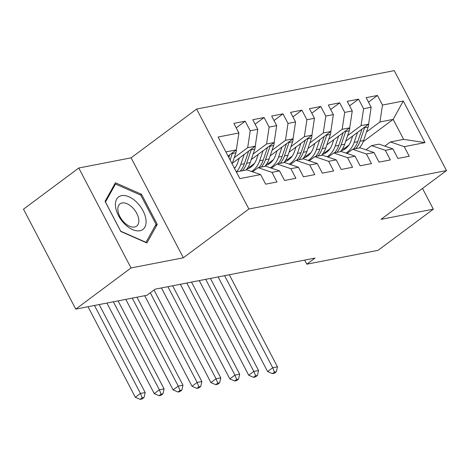 <?xml version="1.0" encoding="UTF-8"?>
<svg xmlns="http://www.w3.org/2000/svg" width="470" height="470" viewBox="0 0 470 470"><rect width="100%" height="100%" fill="white"/><g stroke="black" fill="none" stroke-linecap="round" stroke-linejoin="round"><path stroke-width="0.7" d="M78.772 168.013L131.024 267.959L183.359 257.783L131.107 157.838L78.772 168.013L23.5 209.168L75.752 309.113L146.981 295.26L155.171 289.168L315.012 258.083L306.828 264.181L378.056 250.334L433.328 209.179L422.495 188.452M131.107 157.838L196.619 109.058L394.248 70.635L446.5 170.575L248.865 209.003L196.619 109.058M363.146 141.746L393.167 119.392L403.266 101.021L382.48 105.057L377.469 95.469L366.136 97.672L371.147 107.266L363.586 108.735L358.575 99.147L347.242 101.35L352.253 110.938L344.692 112.406L339.681 102.818L328.342 105.022L333.359 114.61L325.798 116.078L320.787 106.49L309.448 108.693L314.465 118.287L306.904 119.756L301.893 110.168L290.554 112.371L295.571 121.959L288.01 123.428L282.999 113.84L271.66 116.043L276.677 125.631L269.116 127.1L264.105 117.512L252.766 119.715L257.783 129.309L250.222 130.778L245.211 121.184L233.872 123.393L238.889 132.981L236.345 149.883L225.888 151.916M403.266 101.021L425.015 142.616L404.229 146.658L390.394 141.952L384.807 146.111M238.889 132.981L218.104 137.023L239.853 178.618L260.633 174.576L265.65 184.17L276.983 181.961L271.971 172.373L279.527 170.904L284.544 180.492L295.877 178.289L290.865 168.701L298.421 167.232L303.438 176.82L314.771 174.617L309.759 165.029L317.315 163.554L322.332 173.148L333.665 170.939L328.653 161.351L336.209 159.882L341.226 169.47L352.559 167.267L347.547 157.679L355.103 156.21L360.12 165.798L371.453 163.595L366.441 154.007L373.997 152.538L379.014 162.126L390.347 159.923L385.335 150.329L392.891 148.861L397.908 158.449L409.241 156.246L404.229 146.658M234.242 157.685L247.684 147.68L255.239 146.205L232.35 163.249M250.222 130.778L247.684 147.68M257.783 129.309L255.239 146.205M236.339 171.903L246.797 169.87L260.633 174.576M234.313 168.025L235.523 167.126M253.136 154.013L266.578 144.002L274.133 142.533L251.244 159.577M269.116 127.1L266.578 144.002M276.677 125.631L274.133 142.533M271.971 172.373L258.136 167.667L252.549 171.826M258.136 167.667L265.691 166.198L279.527 170.904M249.347 167.226L254.417 163.454M272.03 150.335L285.472 140.33L293.027 138.862L270.138 155.905M288.01 123.428L285.472 140.33M295.571 121.959L293.027 138.862M290.865 168.701L277.03 163.995L271.443 168.154M277.03 163.995L284.585 162.52L298.421 167.232M268.241 163.554L273.311 159.782M290.924 146.663L304.366 136.658L311.921 135.184L289.032 152.233M306.904 119.756L304.366 136.658M314.465 118.287L311.921 135.184M309.759 165.029L295.924 160.317L290.337 164.476M295.924 160.317L303.479 158.848L317.315 163.554M287.135 159.882L292.205 156.105M309.818 142.992L323.26 132.981L330.815 131.512L307.926 148.555M325.798 116.078L323.26 132.981M333.359 114.61L330.815 131.512M328.653 161.351L314.818 156.645L309.231 160.805M314.818 156.645L322.373 155.176L336.209 159.882M306.029 156.21L311.099 152.433M328.718 139.314L342.154 129.309L349.715 127.84L326.82 144.883M344.692 112.406L342.154 129.309M352.253 110.938L349.715 127.84M347.547 157.679L333.712 152.973L328.125 157.133M333.712 152.973L341.267 151.505L355.103 156.21M324.923 152.533L329.993 148.761M347.612 135.642L361.048 125.637L368.609 124.168L345.714 141.212M363.586 108.735L361.048 125.637M371.147 107.266L368.609 124.168M366.441 154.007L352.606 149.296L347.019 153.455M352.606 149.296L360.161 147.827L373.997 152.538M343.817 148.861L348.887 145.083M366.506 131.97L379.942 121.959L393.167 119.392L403.618 139.379L390.394 141.952M382.48 105.057L379.942 121.959M385.335 150.329L371.5 145.624L365.913 149.783M371.5 145.624L379.055 144.155L392.891 148.861M131.024 267.959L75.752 309.113M446.5 170.575L380.994 219.355L433.328 209.179M183.359 257.783L248.865 209.003M304.689 260.092L306.828 264.181M228.056 156.058L236.345 149.883M425.015 142.616L403.618 139.379M157.262 224.384L141.523 194.286L115.426 182.777L105.057 201.371L120.796 231.475L146.893 242.978L157.262 224.384L155.124 225.976M377.469 95.469L368.48 102.166M358.575 99.147L349.586 105.838M339.681 102.818L330.692 109.51M320.787 106.49L311.798 113.188M301.893 110.168L292.904 116.86M282.999 113.84L274.01 120.532M264.105 117.512L255.116 124.203M245.211 121.184L236.222 127.881M140.507 195.038L141.523 194.286M352.676 136.024L351.143 140.536A19.834 15.622 79 0 1 341.185 150.764M357.529 132.411L354.139 142.387A23.894 18.818 79 0 1 345.938 153.091M368.65 123.88A8.278 6.515 79 0 1 368.163 127.082L363.586 140.548A23.894 18.818 79 0 1 359.321 147.991M344.839 149.108A19.834 15.622 79 0 1 342.736 148.508M362.018 129.074L357.729 141.687A23.894 18.818 79 0 1 353.464 149.131M341.396 150.5A19.834 15.622 -101 0 0 342.072 150.488M355.731 148.69A23.894 18.818 -101 0 0 359.997 141.247L364.573 127.781A8.278 6.515 -101 0 0 364.802 127M343.159 150.048A19.834 15.622 79 0 1 341.831 149.906M224.589 275.667L272.723 367.746L277.447 366.829L229.313 274.75M274.286 373.286L276.331 371.758L274.445 372.128L272.394 373.65L274.286 373.286M274.445 372.128L272.723 367.746L267.606 371.559L218.133 276.924M267.606 371.559L272.394 373.65M276.331 371.758L277.447 366.829M333.782 139.702L332.249 144.214A19.834 15.622 79 0 1 322.291 154.442M338.635 136.089L335.245 146.058A23.894 18.818 79 0 1 327.044 156.763M349.756 127.552A8.278 6.515 79 0 1 349.269 130.754L344.692 144.225A23.894 18.818 79 0 1 340.427 151.663M325.945 152.779A19.834 15.622 79 0 1 323.842 152.18M343.123 132.746L338.835 145.359A23.894 18.818 79 0 1 334.57 152.803M322.496 154.178A19.834 15.622 -101 0 0 323.178 154.166M336.837 152.362A23.894 18.818 -101 0 0 341.103 144.919L345.679 131.453A8.278 6.515 -101 0 0 345.908 130.672M324.265 153.719A19.834 15.622 79 0 1 322.937 153.584M205.696 279.339L253.829 371.423L258.553 370.501L210.419 278.422M255.392 376.958L257.437 375.43L255.551 375.8L253.5 377.322L255.392 376.958M255.551 375.8L253.829 371.423L248.712 375.23L199.239 280.596M248.712 375.23L253.5 377.322M257.437 375.43L258.553 370.501M314.888 143.374L313.355 147.886A19.834 15.622 79 0 1 303.397 158.114M319.741 139.76L316.351 149.736A23.894 18.818 79 0 1 308.15 160.44M330.862 131.224A8.278 6.515 79 0 1 330.375 134.426L325.798 147.897A23.894 18.818 79 0 1 321.533 155.341M307.051 156.457A19.834 15.622 79 0 1 304.948 155.852M324.23 136.417L319.941 149.037A23.894 18.818 79 0 1 315.676 156.475M303.602 157.85A19.834 15.622 -101 0 0 304.284 157.838M317.943 156.034A23.894 18.818 -101 0 0 322.209 148.596L326.785 135.125A8.278 6.515 -101 0 0 327.014 134.35M305.371 157.391A19.834 15.622 79 0 1 304.043 157.256M186.802 283.016L234.935 375.095L239.659 374.179L191.525 282.094M236.498 380.63L238.543 379.108L236.657 379.472L234.606 381L236.498 380.63M236.657 379.472L234.935 375.095L229.818 378.908L180.345 284.268M229.818 378.908L234.606 381M238.543 379.108L239.659 374.179M124.703 224.031A20.304 11.703 53.3 0 0 144.842 227.192A20.304 11.703 53.3 0 0 136.799 202.335A20.304 11.703 53.3 0 0 116.66 199.174A20.304 11.703 53.3 0 0 124.703 224.031M124.186 222.416A13.9 8.014 53.3 0 0 136.629 226.135A13.9 8.014 53.3 0 0 132.47 207.564A13.9 8.014 53.3 0 0 120.026 203.839A13.9 8.014 53.3 0 0 124.186 222.416M115.502 184.023L140.794 195.167L156.04 224.331L145.994 242.344L120.708 231.199L105.462 202.035L115.502 184.023L114.187 185.004M295.994 147.045L294.461 151.557A19.834 15.622 79 0 1 284.503 161.786M300.847 143.432L297.457 153.408A23.894 18.818 79 0 1 289.256 164.112M311.968 134.902A8.278 6.515 79 0 1 311.481 138.104L306.904 151.569A23.894 18.818 79 0 1 302.639 159.013M288.157 160.129A19.834 15.622 79 0 1 286.054 159.53M305.336 140.089L301.047 152.709A23.894 18.818 79 0 1 296.782 160.153M284.708 161.521A19.834 15.622 -101 0 0 285.39 161.51M299.049 159.712A23.894 18.818 -101 0 0 303.315 152.268L307.891 138.797A8.278 6.515 -101 0 0 308.12 138.021M286.477 161.069A19.834 15.622 79 0 1 285.149 160.928M167.907 286.688L216.041 378.767L220.765 377.851L172.631 285.772M217.604 384.307L219.649 382.78L217.763 383.15L215.712 384.672L217.604 384.307M217.763 383.15L216.041 378.767L210.924 382.58L161.451 287.946M210.924 382.58L215.712 384.672M219.649 382.78L220.765 377.851M277.1 150.723L275.567 155.229A19.834 15.622 79 0 1 265.609 165.464M281.953 147.11L278.563 157.08A23.894 18.818 79 0 1 270.362 167.784M293.074 138.574A8.278 6.515 79 0 1 292.587 141.775L288.01 155.247A23.894 18.818 79 0 1 283.745 162.685M269.263 163.801A19.834 15.622 79 0 1 267.16 163.202M286.442 143.767L282.153 156.381A23.894 18.818 79 0 1 277.887 163.824M265.814 165.193A19.834 15.622 -101 0 0 266.496 165.187M280.155 163.384A23.894 18.818 -101 0 0 284.421 155.94L288.997 142.475A8.278 6.515 -101 0 0 289.226 141.693M267.583 164.741A19.834 15.622 79 0 1 266.249 164.606M150.288 292.798L197.147 382.445L201.871 381.522L154.031 290.014M198.71 387.979L200.755 386.452L198.869 386.822L196.818 388.343L198.71 387.979M198.869 386.822L197.147 382.445L192.03 386.252L144.695 295.706M192.03 386.252L196.818 388.343M200.755 386.452L201.871 381.522M258.206 154.395L256.673 158.907A19.834 15.622 79 0 1 246.715 169.135M263.059 150.782L259.669 160.758A23.894 18.818 79 0 1 251.468 171.462M274.18 142.246A8.278 6.515 79 0 1 273.693 145.447L269.116 158.919A23.894 18.818 79 0 1 264.851 166.362M250.369 167.479A19.834 15.622 79 0 1 248.266 166.874M267.548 147.439L263.259 160.059A23.894 18.818 79 0 1 258.993 167.496M246.92 168.871A19.834 15.622 -101 0 0 247.602 168.859M261.261 167.056A23.894 18.818 -101 0 0 265.526 159.618L270.103 146.147A8.278 6.515 -101 0 0 270.326 145.371M248.689 168.413A19.834 15.622 79 0 1 247.355 168.278M132.252 298.127L178.253 386.117L182.977 385.2L136.976 297.204M179.816 391.651L181.861 390.129L179.975 390.494L177.924 392.021L179.816 391.651M179.975 390.494L178.253 386.117L173.136 389.924L125.801 299.378M173.136 389.924L177.924 392.021M181.861 390.129L182.977 385.2M239.312 158.067L237.779 162.579A19.834 15.622 79 0 1 234.524 168.43M244.165 154.454L240.775 164.429A23.894 18.818 79 0 1 236.51 171.873M255.286 145.923A8.278 6.515 79 0 1 254.799 149.125L250.222 162.591A23.894 18.818 79 0 1 245.957 170.034M248.654 151.111L244.365 163.73A23.894 18.818 79 0 1 240.1 171.174M242.367 170.733A23.894 18.818 -101 0 0 246.633 163.29L251.209 149.818A8.278 6.515 -101 0 0 251.432 149.043M113.358 301.799L159.359 389.789L164.083 388.872L118.082 300.882M160.922 395.323L162.967 393.801L161.081 394.171L159.03 395.693L160.922 395.323M161.081 394.171L159.359 389.789L154.242 393.602L106.907 303.056M154.242 393.602L159.03 395.693M162.967 393.801L164.083 388.872M236.392 149.595A8.278 6.515 79 0 1 235.905 152.797L232.139 163.871M229.76 154.789L228.825 157.532M230.106 159.988L232.315 153.496A8.278 6.515 -101 0 0 232.538 152.715M94.464 305.471L140.465 393.461L145.189 392.544L99.188 304.554M142.028 399.001L144.073 397.473L142.187 397.843L140.136 399.365L142.028 399.001M142.187 397.843L140.465 393.461L135.348 397.273L88.013 306.728M135.348 397.273L140.136 399.365M144.073 397.473L145.189 392.544M357.729 141.687L354.139 142.387M363.586 140.548L359.997 141.247M368.163 127.082L364.573 127.781M338.835 145.359L335.245 146.058M344.692 144.225L341.103 144.919M349.269 130.754L345.679 131.453M319.941 149.037L316.351 149.736M325.798 147.897L322.209 148.596M330.375 134.426L326.785 135.125M301.047 152.709L297.457 153.408M306.904 151.569L303.315 152.268M311.481 138.104L307.891 138.797M282.153 156.381L278.563 157.08M288.01 155.247L284.421 155.94M292.587 141.775L288.997 142.475M263.259 160.059L259.669 160.758M269.116 158.919L265.526 159.618M273.693 145.447L270.103 146.147M244.365 163.73L240.775 164.429M250.222 162.591L246.633 163.29M254.799 149.125L251.209 149.818M235.905 152.797L232.315 153.496"/></g></svg>
